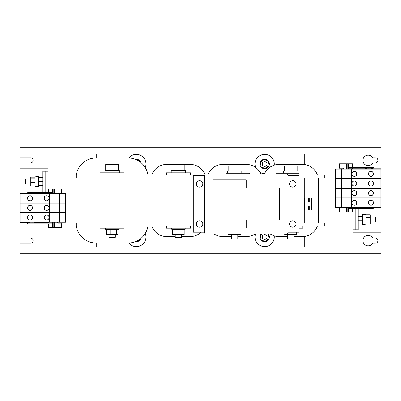 <?xml version="1.0" encoding="UTF-8"?>
<svg xmlns="http://www.w3.org/2000/svg" width="401" height="401" viewBox="0 0 401 401"><rect width="100%" height="100%" fill="white"/><g stroke="black" fill="none" stroke-linecap="round" stroke-linejoin="round"><path stroke-width="0.6" d="M299.146 178.044L324.81 178.044L324.81 174.836L299.146 174.836M204.645 174.836L76.19 174.836L76.19 178.044L193.282 178.044M190.475 174.836L190.475 172.831L166.415 172.831L166.415 174.836M124.15 174.836L124.15 172.831L100.09 172.831L100.09 174.836M104.902 172.831L104.902 170.425L119.338 170.425L119.338 172.831M118.536 170.425L118.536 164.33L105.704 164.33L105.704 170.425M171.227 172.831L171.227 170.425L185.663 170.425L185.663 172.831M184.861 170.425L184.861 164.33L172.029 164.33L172.029 170.425M275.888 173.874L275.888 173.232L299.146 173.232L299.146 175.638L287.918 175.638M287.918 175.718L299.146 175.638M226.164 173.874L226.164 173.232L249.422 173.232L249.422 173.874M283.507 173.232L283.507 170.826L297.943 170.826L297.943 173.232M297.141 170.826L297.141 166.014L284.309 166.014L284.309 170.826M227.367 173.232L227.367 170.826L241.803 170.826L241.803 173.232M241.001 170.826L241.001 166.014L228.169 166.014L228.169 170.826M304.76 178.044L304.76 197.934M304.76 209.964L304.76 222.956L299.146 222.956M96.08 178.044L96.08 222.956L193.282 222.956M147.949 174.836A20.05 20.05 0 0 0 128.16 157.994L96.08 157.994A20.05 20.05 0 0 0 76.29 174.836M76.19 175.513A20.05 20.05 0 0 0 76.03 178.044L76.03 222.956A20.05 20.05 0 0 0 76.19 225.487M76.29 226.164A20.05 20.05 0 0 0 96.08 243.006L128.16 243.006A20.05 20.05 0 0 0 147.949 226.164M270.394 234.024A16.04 16.04 0 0 0 279.096 236.59L287.517 236.59M293.933 236.59L302.354 236.59A16.04 16.04 0 0 0 317.381 226.164M318.214 222.956A16.04 16.04 0 0 0 318.394 220.55L318.394 180.45A16.04 16.04 0 0 0 318.214 178.044M317.381 174.836A16.04 16.04 0 0 0 302.354 164.41L279.096 164.41A16.04 16.04 0 0 0 264.465 173.874M151.789 226.164A16.04 16.04 0 0 0 166.816 236.59L175.237 236.59M181.653 236.59L190.074 236.59A16.04 16.04 0 0 0 201.122 232.179M204.926 174.4A16.04 16.04 0 0 0 190.074 164.41L184.861 164.41M172.029 164.41L166.816 164.41A16.04 16.04 0 0 0 151.789 174.836M214.254 234.024A16.04 16.04 0 0 0 222.956 236.59L231.377 236.59M237.793 236.59L246.214 236.59A16.04 16.04 0 0 0 254.916 234.024M260.845 173.874A16.04 16.04 0 0 0 246.214 164.41L222.956 164.41A16.04 16.04 0 0 0 208.325 173.874M299.146 226.164L324.81 226.164L324.81 222.956L304.76 222.956M96.08 222.956L76.19 222.956L76.19 226.164L193.282 226.164M166.415 226.164L166.415 228.169L190.475 228.169L190.475 226.164M100.09 226.164L100.09 228.169L124.15 228.169L124.15 226.164M231.933 234.024L231.933 234.585L228.58 234.585L228.58 234.024M237.938 234.024L237.938 234.585L231.933 234.585M237.938 234.585L240.59 234.585L240.59 234.024M237.793 234.585L237.793 238.996L231.377 238.996L231.377 234.585M302.755 226.164L302.755 228.169L299.146 228.169M288.073 232.179L288.073 234.585L284.72 234.585L284.72 234.024M294.078 232.179L294.078 234.585L288.073 234.585M294.078 234.585L296.73 234.585L296.73 232.179M293.933 234.585L293.933 238.996L287.517 238.996L287.517 234.585M117.874 229.432L113.643 229.728L106.365 229.432L106.365 234.585L110.766 234.585L110.766 229.432M117.874 229.532L117.874 234.585L110.766 234.585M116.526 229.432L116.526 234.585M115.313 237.312L108.912 237.312L108.912 234.585M184.199 229.432L179.969 229.728L172.691 229.432L172.691 234.585L177.092 234.585L177.092 229.432M184.199 229.532L184.199 234.585L177.092 234.585M182.851 229.432L182.851 234.585M181.638 237.312L175.252 237.312M48.04 192.68L48.04 191.879L45.955 191.879L45.955 171.227L45.153 171.227L45.153 191.879L45.955 191.879M29.99 222.555L20.05 222.555L20.05 237.993L30.476 237.993A2.607 2.607 0 0 1 33.082 240.6A2.607 2.607 0 0 1 30.476 243.206L20.05 243.206L20.05 250.866L380.95 250.866L380.95 232.179L352.96 232.179L352.96 229.773L355.847 229.773L355.847 209.121L352.96 209.121L352.96 208.32M380.95 150.936L380.95 147.728L20.05 147.728L20.05 150.936L380.95 150.936L380.95 168.821L371.01 168.821M20.05 150.936L20.05 157.793L30.476 157.793A2.607 2.607 0 0 1 33.082 160.4A2.607 2.607 0 0 1 30.476 163.006L20.05 163.006L20.05 168.821L48.04 168.821L48.04 171.227L45.955 171.227M375.336 163.006A2.607 2.607 0 0 0 377.942 160.4A2.607 2.607 0 0 0 375.336 157.793L372.634 157.793A5.213 5.213 0 0 0 362.905 160.4A5.213 5.213 0 0 0 372.634 163.006L375.336 163.006M375.336 237.993L372.634 237.993A5.213 5.213 0 0 0 362.905 240.6A5.213 5.213 0 0 0 372.634 243.206L375.336 243.206A2.607 2.607 0 0 0 377.942 240.6A2.607 2.607 0 0 0 375.336 237.993M304.76 164.59L304.76 153.984L96.24 153.984L96.24 157.994M128.816 158.004A9.624 9.624 0 0 1 145.272 167.593M255.698 167.513A9.624 9.624 0 0 1 269.627 155.763A9.624 9.624 0 0 1 274.214 165.172M96.24 243.006L96.24 247.016L304.76 247.016L304.76 236.41M145.272 233.407A9.624 9.624 0 0 1 128.816 242.996M274.214 235.828A9.624 9.624 0 0 1 258.926 244.72A9.624 9.624 0 0 1 255.507 234.024M27.719 223.958L51.97 223.958L51.97 223.156L27.719 223.156L27.719 223.958M48.361 222.274L48.361 223.156M35.93 223.156L35.93 222.355L48.361 222.355M51.97 193.482L51.97 192.68L27.719 192.68L27.719 193.482M27.108 193.482L20.08 193.482L20.08 203.026L27.108 203.026L27.108 193.482L65.959 193.482L65.959 203.026L27.108 203.026M27.544 198.254A2.526 2.486 90 0 1 30.03 195.728A2.526 2.486 90 0 1 32.516 198.254A2.526 2.486 90 0 1 30.03 200.781A2.526 2.486 90 0 1 27.544 198.254M44.13 198.254A2.526 2.486 90 0 1 46.616 195.728A2.526 2.486 90 0 1 49.102 198.254A2.526 2.486 90 0 1 46.616 200.781A2.526 2.486 90 0 1 44.13 198.254M49.539 203.026L49.539 193.482M30.1 200.781A2.526 2.486 90 0 1 27.679 198.254A2.526 2.486 90 0 1 30.1 195.728M46.686 200.781A2.526 2.486 90 0 1 44.265 198.254A2.526 2.486 90 0 1 46.686 195.728M59.574 203.026L59.574 193.482M63.052 203.026L63.052 193.482M65.674 203.026L65.674 193.482M27.108 203.106L20.08 203.106L20.08 212.65L27.108 212.65L27.108 203.106L65.959 203.106L65.959 212.65L27.108 212.65M27.108 212.73L20.08 212.73L20.08 222.274L27.108 222.274L27.108 212.73L65.959 212.73L65.959 222.274L27.108 222.274M44.13 207.878A2.526 2.486 90 0 1 46.616 205.352A2.526 2.486 90 0 1 49.102 207.878A2.526 2.486 90 0 1 46.616 210.405A2.526 2.486 90 0 1 44.13 207.878M27.544 207.878A2.526 2.486 90 0 1 30.03 205.352A2.526 2.486 90 0 1 32.516 207.878A2.526 2.486 90 0 1 30.03 210.405A2.526 2.486 90 0 1 27.544 207.878M49.539 212.65L49.539 203.106M46.686 210.405A2.526 2.486 90 0 1 44.265 207.878A2.526 2.486 90 0 1 46.686 205.352M30.1 210.405A2.526 2.486 90 0 1 27.679 207.878A2.526 2.486 90 0 1 30.1 205.352M59.574 212.65L59.574 203.106M63.052 212.65L63.052 203.106M65.674 212.65L65.674 203.106M65.674 222.274L65.674 212.73M63.052 222.274L63.052 212.73M59.574 222.274L59.574 212.73M49.539 222.274L49.539 212.73M44.13 217.502A2.526 2.486 90 0 1 46.616 214.976A2.526 2.486 90 0 1 49.102 217.502A2.526 2.486 90 0 1 46.616 220.029A2.526 2.486 90 0 1 44.13 217.502M27.544 217.502A2.526 2.486 90 0 1 30.03 214.976A2.526 2.486 90 0 1 32.516 217.502A2.526 2.486 90 0 1 30.03 220.029A2.526 2.486 90 0 1 27.544 217.502M46.686 220.029A2.526 2.486 90 0 1 44.265 217.502A2.526 2.486 90 0 1 46.686 214.976M30.1 220.029A2.526 2.486 90 0 1 27.679 217.502A2.526 2.486 90 0 1 30.1 214.976M48.361 192.68L48.361 189.071L53.173 189.071L53.173 193.482L53.173 189.071L61.764 189.071L61.764 193.482M61.624 193.482L61.624 189.071M61.624 227.567L61.764 223.156L61.764 227.567L53.173 227.567L53.173 222.274L53.173 227.567L48.361 227.567L48.361 223.958M61.624 223.156L57.674 223.156L57.674 222.274M48.762 223.156L48.762 222.274M34.727 222.274L34.727 223.156L34.727 222.274M29.99 223.156L29.99 222.274M57.814 222.274L57.814 223.156M349.03 167.417L373.281 167.417L373.281 168.22L349.03 168.22L349.03 167.417M352.639 169.102L352.639 168.22M365.07 168.22L365.07 169.021L352.639 169.021M373.281 207.517L373.281 208.32L349.03 208.32L349.03 207.517M380.92 207.517L335.041 207.517L335.041 197.974L380.92 197.974L380.92 207.517M373.892 207.517L373.892 197.974M368.484 202.746A2.526 2.486 -90 0 1 370.97 200.219A2.526 2.486 -90 0 1 373.456 202.746A2.526 2.486 -90 0 1 370.97 205.272A2.526 2.486 -90 0 1 368.484 202.746M351.898 202.746A2.526 2.486 -90 0 1 354.384 200.219A2.526 2.486 -90 0 1 356.87 202.746A2.526 2.486 -90 0 1 354.384 205.272A2.526 2.486 -90 0 1 351.898 202.746M351.461 207.517L351.461 197.974M370.9 200.219A2.526 2.486 -90 0 1 373.321 202.746A2.526 2.486 -90 0 1 370.9 205.272M354.314 200.219A2.526 2.486 -90 0 1 356.735 202.746A2.526 2.486 -90 0 1 354.314 205.272M341.426 207.517L341.426 197.974M337.948 207.517L337.948 197.974M335.326 207.517L335.326 197.974M380.92 197.893L335.041 197.893L335.041 188.35L380.92 188.35L380.92 197.893M335.326 197.893L335.326 188.35M337.948 197.893L337.948 188.35M341.426 197.893L341.426 188.35M351.461 197.893L351.461 188.35M368.484 193.122A2.526 2.486 -90 0 1 370.97 190.595A2.526 2.486 -90 0 1 373.456 193.122A2.526 2.486 -90 0 1 370.97 195.648A2.526 2.486 -90 0 1 368.484 193.122M351.898 193.122A2.526 2.486 -90 0 1 354.384 190.595A2.526 2.486 -90 0 1 356.87 193.122A2.526 2.486 -90 0 1 354.384 195.648A2.526 2.486 -90 0 1 351.898 193.122M373.892 197.893L373.892 188.35M370.9 190.595A2.526 2.486 -90 0 1 373.321 193.122A2.526 2.486 -90 0 1 370.9 195.648M354.314 190.595A2.526 2.486 -90 0 1 356.735 193.122A2.526 2.486 -90 0 1 354.314 195.648M380.92 188.269L335.041 188.269L335.041 178.726L380.92 178.726L380.92 188.269M380.92 178.645L335.041 178.645L335.041 169.102L380.92 169.102L380.92 178.645M373.892 188.269L373.892 178.726M351.898 183.498A2.526 2.486 -90 0 1 354.384 180.971A2.526 2.486 -90 0 1 356.87 183.498A2.526 2.486 -90 0 1 354.384 186.024A2.526 2.486 -90 0 1 351.898 183.498M368.484 183.498A2.526 2.486 -90 0 1 370.97 180.971A2.526 2.486 -90 0 1 373.456 183.498A2.526 2.486 -90 0 1 370.97 186.024A2.526 2.486 -90 0 1 368.484 183.498M351.461 188.269L351.461 178.726M354.314 180.971A2.526 2.486 -90 0 1 356.735 183.498A2.526 2.486 -90 0 1 354.314 186.024M370.9 180.971A2.526 2.486 -90 0 1 373.321 183.498A2.526 2.486 -90 0 1 370.9 186.024M341.426 188.269L341.426 178.726M337.948 188.269L337.948 178.726M335.326 188.269L335.326 178.726M335.326 178.645L335.326 169.102M337.948 178.645L337.948 169.102M341.426 178.645L341.426 169.102M351.461 178.645L351.461 169.102M351.898 173.874A2.526 2.486 -90 0 1 354.384 171.347A2.526 2.486 -90 0 1 356.87 173.874A2.526 2.486 -90 0 1 354.384 176.4A2.526 2.486 -90 0 1 351.898 173.874M368.484 173.874A2.526 2.486 -90 0 1 370.97 171.347A2.526 2.486 -90 0 1 373.456 173.874A2.526 2.486 -90 0 1 370.97 176.4A2.526 2.486 -90 0 1 368.484 173.874M373.892 178.645L373.892 169.102M354.314 171.347A2.526 2.486 -90 0 1 356.735 173.874A2.526 2.486 -90 0 1 354.314 176.4M370.9 171.347A2.526 2.486 -90 0 1 373.321 173.874A2.526 2.486 -90 0 1 370.9 176.4M366.273 169.102L366.273 168.22L366.273 169.102M371.01 168.22L371.01 169.102M339.376 163.809L339.376 168.22L339.236 163.809L347.827 163.809L347.827 169.102M343.186 169.102L343.186 168.22M339.376 168.22L343.326 168.22L343.326 169.102M339.376 207.517L339.376 211.928L339.236 207.517M352.639 208.32L352.639 211.928L339.376 211.928M347.827 163.809L352.639 163.809L352.639 167.417M352.238 168.22L352.238 169.102M347.827 207.517L347.827 211.928M355.847 209.121L358.253 209.121L358.253 229.773L355.847 229.773M358.253 214.951L362.424 214.951M362.424 224.259L362.424 214.635L364.99 214.635L364.99 224.259L362.424 224.259M364.99 214.715L366.033 214.715L366.033 224.179L364.99 224.179M358.253 216.249L362.424 216.249M358.253 220.745L362.424 220.745M358.253 223.943L362.424 223.943M45.153 191.879L42.747 191.879L42.747 171.227L45.153 171.227M38.576 185.563L42.747 185.563M38.576 186.365L38.576 176.741L36.01 176.741L36.01 186.365L38.576 186.365M36.01 176.821L34.967 176.821L34.967 186.285L36.01 186.285M38.576 177.543L42.747 177.543M38.576 181.553L42.747 181.553M34.967 177.157L30.797 177.157L30.797 178.094L34.967 178.094M30.797 178.094L30.797 182.49L34.967 182.49M30.797 182.49L30.797 185.949L34.967 185.949M25.549 179.147L25.549 183.959L25.103 183.513L25.103 179.593L25.549 179.147L30.797 179.147M25.549 183.959L30.797 183.959M20.05 150.134L380.95 150.134M380.95 250.866L380.95 253.272L20.05 253.272L20.05 250.866M268.344 234.024A4.732 4.732 0 0 1 267.753 240.57A4.732 4.732 0 0 1 260.976 234.024M261.963 234.024L260.234 235.628L261.267 240.139L265.688 241.507L269.086 238.354L268.099 234.024M266.294 238.755A2.406 2.406 0 0 0 266.424 235.357A2.406 2.406 0 0 0 263.026 235.227A2.406 2.406 0 0 0 262.896 238.625A2.406 2.406 0 0 0 266.294 238.755M140.826 238.5A4.732 4.732 0 0 1 135.443 241.638M136.435 241.217L137.368 241.507L139.663 239.377M264.575 173.633A9.624 9.624 0 0 1 260.154 172.51M268.129 160.791A4.732 4.732 0 0 1 267.878 167.478A4.732 4.732 0 0 1 261.191 167.227A4.732 4.732 0 0 1 261.442 160.54A4.732 4.732 0 0 1 268.129 160.791M265.688 168.525L269.086 165.372L268.053 160.861L263.632 159.493L260.234 162.646L261.267 167.157L265.688 168.525M266.294 165.773A2.406 2.406 0 0 0 266.424 162.375A2.406 2.406 0 0 0 263.026 162.245A2.406 2.406 0 0 0 262.896 165.643A2.406 2.406 0 0 0 266.294 165.773M135.443 159.362A4.732 4.732 0 0 1 140.826 162.5M139.954 161.834L139.733 160.861L136.816 159.959M204.51 232.179L193.282 232.179L193.282 175.718L204.51 175.718M199.618 180.691A3.208 3.208 0 0 1 202.826 183.899A3.208 3.208 0 0 1 199.618 187.107A3.208 3.208 0 0 1 196.41 183.899A3.208 3.208 0 0 1 199.618 180.691M199.618 220.791A3.208 3.208 0 0 1 202.826 223.999A3.208 3.208 0 0 1 199.618 227.207A3.208 3.208 0 0 1 196.41 223.999A3.208 3.208 0 0 1 199.618 220.791M309.256 205.954L309.256 209.964L309.953 209.964L309.953 205.954L308.349 205.954L308.349 209.964L299.146 209.964L299.146 232.179L287.918 232.179M304.615 209.964L304.615 197.934L299.146 197.934L299.146 175.718M292.81 220.791A3.208 3.208 0 0 1 296.018 223.999A3.208 3.208 0 0 1 292.81 227.207A3.208 3.208 0 0 1 289.602 223.999A3.208 3.208 0 0 1 292.81 220.791M292.81 180.691A3.208 3.208 0 0 1 296.018 183.899A3.208 3.208 0 0 1 292.81 187.107A3.208 3.208 0 0 1 289.602 183.899A3.208 3.208 0 0 1 292.81 180.691M304.615 197.934L308.349 197.934L308.349 201.944L309.953 201.944L309.953 197.934L311.557 197.934L311.557 209.964L309.953 209.964M309.256 201.944L309.256 197.934L309.953 197.934M204.51 203.989L205.312 203.989L204.51 203.909L204.51 175.478A1.604 1.604 0 0 1 206.114 173.874L286.314 173.874A1.604 1.604 0 0 1 287.918 175.478L287.918 203.909L287.116 203.909L287.918 203.989L287.918 232.42A1.604 1.604 0 0 1 286.314 234.024L206.114 234.024A1.604 1.604 0 0 1 204.51 232.42L204.51 203.989M246.214 228.009L246.214 219.989L279.497 219.989L279.497 187.909L246.214 187.909L246.214 179.889L212.931 179.889L212.931 228.009L246.214 228.009M366.033 224.074L370.203 224.074L370.203 214.821L366.033 214.821M375.451 217.041L375.897 217.487L375.897 221.407L375.451 221.853L375.451 217.041L370.203 217.041M375.451 221.853L370.203 221.853M366.033 221.888L370.203 221.888M366.033 217.257L370.203 217.257M117.468 229.678L118.972 229.131L105.268 229.131L105.438 228.169M183.793 229.678L185.297 229.131L171.593 229.131L171.763 228.169M380.95 250.064L20.05 250.064M355.045 209.121L355.045 229.773M32.842 223.156L32.842 222.274M54.496 189.071L54.496 193.482M52.371 189.071L52.371 193.482M52.371 222.274L52.371 227.567M35.529 223.156L35.529 222.274M54.496 222.274L54.496 227.567M368.158 168.22L368.158 169.102M346.504 169.102L346.504 163.809M348.629 211.928L348.629 207.517M348.629 169.102L348.629 163.809M365.471 168.22L365.471 169.102M346.504 211.928L346.504 207.517M306.003 197.934L306.003 209.964M118.972 229.131L118.801 228.169M106.365 229.532L105.268 229.131M115.328 234.585L115.328 237.312M185.297 229.131L185.127 228.169M172.691 229.532L171.593 229.131M175.237 234.585L175.237 237.312M181.653 234.585L181.653 237.312"/></g></svg>
